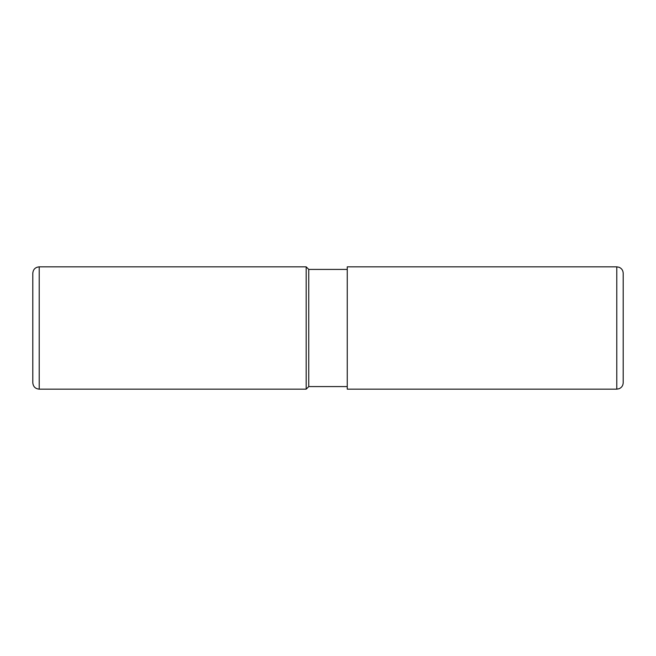 <?xml version="1.0" encoding="UTF-8"?>
<svg xmlns="http://www.w3.org/2000/svg" width="656" height="656" viewBox="0 0 656 656"><rect width="100%" height="100%" fill="white"/><g stroke="black" fill="none" stroke-linecap="round" stroke-linejoin="round"><path stroke-width="0.98" d="M308.746 386.589L308.746 269.411L306.18 266.844L306.18 389.156L308.746 386.589L347.254 386.589M39.221 266.844C35.317 267.222 33.177 269.362 32.8 273.257L32.8 382.743C33.177 386.638 35.317 388.778 39.221 389.156L39.221 266.844L306.18 266.844M623.2 328L623.2 273.257C623.052 270.379 621.658 268.37 619.002 267.238L616.779 266.844L616.779 389.156L619.002 388.762C621.658 387.63 623.052 385.621 623.2 382.743L623.2 328M616.779 266.844L347.254 266.844L347.254 389.156L616.779 389.156M39.221 389.156L306.18 389.156M308.746 269.411L347.254 269.411"/></g></svg>
